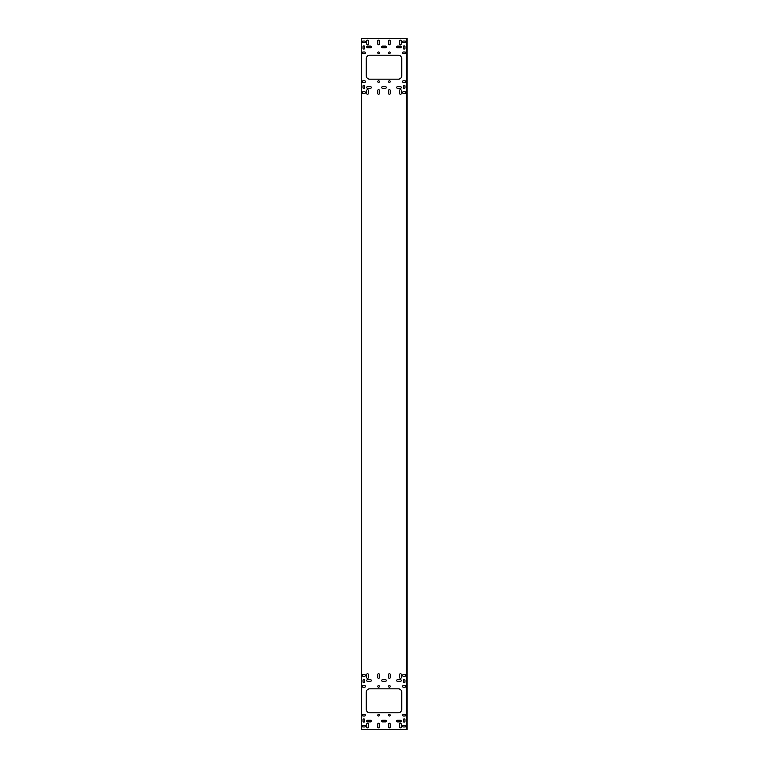 <?xml version="1.0" encoding="UTF-8"?>
<svg xmlns="http://www.w3.org/2000/svg" width="768" height="768" viewBox="0 0 768 768"><rect width="100%" height="100%" fill="white"/><g stroke="black" fill="none" stroke-linecap="round" stroke-linejoin="round"><path stroke-width="0.58" stroke-dasharray="3.84 2.88" d="M367.526 88.282A0.806 0.806 0 0 1 366.72 87.475A0.806 0.806 0 0 1 367.526 86.669L370.522 86.669A0.806 0.806 0 0 1 371.328 87.475A0.806 0.806 0 0 1 370.522 88.282L367.526 88.282M406.349 38.4L406.349 729.6L407.04 729.6L407.04 38.4L360.96 38.4L360.96 729.6L361.651 729.6L361.651 38.4M406.349 729.6L361.651 729.6M363.034 42.662A0.806 0.806 0 0 1 362.227 41.856A0.806 0.806 0 0 1 363.034 41.05L364.646 41.05A0.806 0.806 0 0 1 365.453 41.856A0.806 0.806 0 0 1 364.646 42.662L363.034 42.662M368.333 43.93L368.333 40.934A0.806 0.806 0 0 0 367.526 40.128A0.806 0.806 0 0 0 366.72 40.934L366.72 43.93A0.806 0.806 0 0 0 367.526 44.736A0.806 0.806 0 0 0 368.333 43.93M367.526 47.731L370.522 47.731A0.806 0.806 0 0 0 371.328 46.925A0.806 0.806 0 0 0 370.522 46.118L367.526 46.118A0.806 0.806 0 0 0 366.72 46.925A0.806 0.806 0 0 0 367.526 47.731M377.779 52.8A0.806 0.806 0 0 1 378.586 51.994A0.806 0.806 0 0 1 379.392 52.8A0.806 0.806 0 0 1 378.586 53.606A0.806 0.806 0 0 1 377.779 52.8M388.608 52.8A0.806 0.806 0 0 1 389.414 51.994A0.806 0.806 0 0 1 390.221 52.8A0.806 0.806 0 0 1 389.414 53.606A0.806 0.806 0 0 1 388.608 52.8M390.221 43.93A0.806 0.806 0 0 1 389.414 44.736A0.806 0.806 0 0 1 388.608 43.93L388.608 40.934A0.806 0.806 0 0 1 389.414 40.128A0.806 0.806 0 0 1 390.221 40.934L390.221 43.93M401.28 43.93A0.806 0.806 0 0 1 400.474 44.736A0.806 0.806 0 0 1 399.667 43.93L399.667 40.934A0.806 0.806 0 0 1 400.474 40.128A0.806 0.806 0 0 1 401.28 40.934L401.28 43.93M397.478 47.731L400.474 47.731A0.806 0.806 0 0 0 401.28 46.925A0.806 0.806 0 0 0 400.474 46.118L397.478 46.118A0.806 0.806 0 0 0 396.672 46.925A0.806 0.806 0 0 0 397.478 47.731M403.354 53.606A0.806 0.806 0 0 1 402.547 52.8A0.806 0.806 0 0 1 403.354 51.994L404.966 51.994A0.806 0.806 0 0 1 405.773 52.8A0.806 0.806 0 0 1 404.966 53.606L403.354 53.606M404.966 87.706A0.806 0.806 0 0 1 404.16 88.512A0.806 0.806 0 0 1 403.354 87.706L403.354 86.093A0.806 0.806 0 0 1 404.16 85.286A0.806 0.806 0 0 1 404.966 86.093L404.966 87.706M366.259 58.675A3.456 3.456 0 0 1 369.715 55.219L398.285 55.219A3.456 3.456 0 0 1 401.741 58.675L401.741 75.725A3.456 3.456 0 0 1 398.285 79.181L369.715 79.181A3.456 3.456 0 0 1 366.259 75.725L366.259 58.675M388.608 81.6A0.806 0.806 0 0 1 389.414 80.794A0.806 0.806 0 0 1 390.221 81.6A0.806 0.806 0 0 1 389.414 82.406A0.806 0.806 0 0 1 388.608 81.6M377.779 81.6A0.806 0.806 0 0 1 378.586 80.794A0.806 0.806 0 0 1 379.392 81.6A0.806 0.806 0 0 1 378.586 82.406A0.806 0.806 0 0 1 377.779 81.6M382.502 88.282L385.498 88.282A0.806 0.806 0 0 0 386.304 87.475A0.806 0.806 0 0 0 385.498 86.669L382.502 86.669A0.806 0.806 0 0 0 381.696 87.475A0.806 0.806 0 0 0 382.502 88.282M390.221 93.466L390.221 90.47A0.806 0.806 0 0 0 389.414 89.664A0.806 0.806 0 0 0 388.608 90.47L388.608 93.466A0.806 0.806 0 0 0 389.414 94.272A0.806 0.806 0 0 0 390.221 93.466M379.392 93.466L379.392 90.47A0.806 0.806 0 0 0 378.586 89.664A0.806 0.806 0 0 0 377.779 90.47L377.779 93.466A0.806 0.806 0 0 0 378.586 94.272A0.806 0.806 0 0 0 379.392 93.466M363.034 82.406L364.646 82.406A0.806 0.806 0 0 0 365.453 81.6A0.806 0.806 0 0 0 364.646 80.794L363.034 80.794A0.806 0.806 0 0 0 362.227 81.6A0.806 0.806 0 0 0 363.034 82.406M363.034 93.35A0.806 0.806 0 0 1 362.227 92.544A0.806 0.806 0 0 1 363.034 91.738L364.646 91.738A0.806 0.806 0 0 1 365.453 92.544A0.806 0.806 0 0 1 364.646 93.35L363.034 93.35M368.333 93.466L368.333 90.47A0.806 0.806 0 0 0 367.526 89.664A0.806 0.806 0 0 0 366.72 90.47L366.72 93.466A0.806 0.806 0 0 0 367.526 94.272A0.806 0.806 0 0 0 368.333 93.466M364.646 87.706A0.806 0.806 0 0 1 363.84 88.512A0.806 0.806 0 0 1 363.034 87.706L363.034 86.093A0.806 0.806 0 0 1 363.84 85.286A0.806 0.806 0 0 1 364.646 86.093L364.646 87.706M397.478 88.282L400.474 88.282A0.806 0.806 0 0 0 401.28 87.475A0.806 0.806 0 0 0 400.474 86.669L397.478 86.669A0.806 0.806 0 0 0 396.672 87.475A0.806 0.806 0 0 0 397.478 88.282M401.28 93.466L401.28 90.47A0.806 0.806 0 0 0 400.474 89.664A0.806 0.806 0 0 0 399.667 90.47L399.667 93.466A0.806 0.806 0 0 0 400.474 94.272A0.806 0.806 0 0 0 401.28 93.466M403.354 93.35A0.806 0.806 0 0 1 402.547 92.544A0.806 0.806 0 0 1 403.354 91.738L404.966 91.738A0.806 0.806 0 0 1 405.773 92.544A0.806 0.806 0 0 1 404.966 93.35L403.354 93.35M403.354 82.406A0.806 0.806 0 0 1 402.547 81.6A0.806 0.806 0 0 1 403.354 80.794L404.966 80.794A0.806 0.806 0 0 1 405.773 81.6A0.806 0.806 0 0 1 404.966 82.406L403.354 82.406M404.966 48.307A0.806 0.806 0 0 1 404.16 49.114A0.806 0.806 0 0 1 403.354 48.307L403.354 46.694A0.806 0.806 0 0 1 404.16 45.888A0.806 0.806 0 0 1 404.966 46.694L404.966 48.307M403.354 42.662A0.806 0.806 0 0 1 402.547 41.856A0.806 0.806 0 0 1 403.354 41.05L404.966 41.05A0.806 0.806 0 0 1 405.773 41.856A0.806 0.806 0 0 1 404.966 42.662L403.354 42.662M382.502 47.731L385.498 47.731A0.806 0.806 0 0 0 386.304 46.925A0.806 0.806 0 0 0 385.498 46.118L382.502 46.118A0.806 0.806 0 0 0 381.696 46.925A0.806 0.806 0 0 0 382.502 47.731M379.392 43.93A0.806 0.806 0 0 1 378.586 44.736A0.806 0.806 0 0 1 377.779 43.93L377.779 40.934A0.806 0.806 0 0 1 378.586 40.128A0.806 0.806 0 0 1 379.392 40.934L379.392 43.93M364.646 48.307A0.806 0.806 0 0 1 363.84 49.114A0.806 0.806 0 0 1 363.034 48.307L363.034 46.694A0.806 0.806 0 0 1 363.84 45.888A0.806 0.806 0 0 1 364.646 46.694L364.646 48.307M363.034 53.606L364.646 53.606A0.806 0.806 0 0 0 365.453 52.8A0.806 0.806 0 0 0 364.646 51.994L363.034 51.994A0.806 0.806 0 0 0 362.227 52.8A0.806 0.806 0 0 0 363.034 53.606M364.646 719.693A0.806 0.806 0 0 0 363.84 718.886A0.806 0.806 0 0 0 363.034 719.693L363.034 721.306A0.806 0.806 0 0 0 363.84 722.112A0.806 0.806 0 0 0 364.646 721.306L364.646 719.693M379.392 724.07A0.806 0.806 0 0 0 378.586 723.264A0.806 0.806 0 0 0 377.779 724.07L377.779 727.066A0.806 0.806 0 0 0 378.586 727.872A0.806 0.806 0 0 0 379.392 727.066L379.392 724.07M382.502 720.269L385.498 720.269A0.806 0.806 0 0 1 386.304 721.075A0.806 0.806 0 0 1 385.498 721.882L382.502 721.882A0.806 0.806 0 0 1 381.696 721.075A0.806 0.806 0 0 1 382.502 720.269M403.354 725.338A0.806 0.806 0 0 0 402.547 726.144A0.806 0.806 0 0 0 403.354 726.95L404.966 726.95A0.806 0.806 0 0 0 405.773 726.144A0.806 0.806 0 0 0 404.966 725.338L403.354 725.338M404.966 719.693A0.806 0.806 0 0 0 404.16 718.886A0.806 0.806 0 0 0 403.354 719.693L403.354 721.306A0.806 0.806 0 0 0 404.16 722.112A0.806 0.806 0 0 0 404.966 721.306L404.966 719.693M403.354 685.594A0.806 0.806 0 0 0 402.547 686.4A0.806 0.806 0 0 0 403.354 687.206L404.966 687.206A0.806 0.806 0 0 0 405.773 686.4A0.806 0.806 0 0 0 404.966 685.594L403.354 685.594M403.354 674.65A0.806 0.806 0 0 0 402.547 675.456A0.806 0.806 0 0 0 403.354 676.262L404.966 676.262A0.806 0.806 0 0 0 405.773 675.456A0.806 0.806 0 0 0 404.966 674.65L403.354 674.65M401.28 674.534L401.28 677.53A0.806 0.806 0 0 1 400.474 678.336A0.806 0.806 0 0 1 399.667 677.53L399.667 674.534A0.806 0.806 0 0 1 400.474 673.728A0.806 0.806 0 0 1 401.28 674.534M397.478 679.718L400.474 679.718A0.806 0.806 0 0 1 401.28 680.525A0.806 0.806 0 0 1 400.474 681.331L397.478 681.331A0.806 0.806 0 0 1 396.672 680.525A0.806 0.806 0 0 1 397.478 679.718M364.646 680.294A0.806 0.806 0 0 0 363.84 679.488A0.806 0.806 0 0 0 363.034 680.294L363.034 681.907A0.806 0.806 0 0 0 363.84 682.714A0.806 0.806 0 0 0 364.646 681.907L364.646 680.294M368.333 674.534L368.333 677.53A0.806 0.806 0 0 1 367.526 678.336A0.806 0.806 0 0 1 366.72 677.53L366.72 674.534A0.806 0.806 0 0 1 367.526 673.728A0.806 0.806 0 0 1 368.333 674.534M363.034 674.65A0.806 0.806 0 0 0 362.227 675.456A0.806 0.806 0 0 0 363.034 676.262L364.646 676.262A0.806 0.806 0 0 0 365.453 675.456A0.806 0.806 0 0 0 364.646 674.65L363.034 674.65M363.034 685.594L364.646 685.594A0.806 0.806 0 0 1 365.453 686.4A0.806 0.806 0 0 1 364.646 687.206L363.034 687.206A0.806 0.806 0 0 1 362.227 686.4A0.806 0.806 0 0 1 363.034 685.594M367.526 679.718L370.522 679.718A0.806 0.806 0 0 1 371.328 680.525A0.806 0.806 0 0 1 370.522 681.331L367.526 681.331A0.806 0.806 0 0 1 366.72 680.525A0.806 0.806 0 0 1 367.526 679.718M379.392 674.534L379.392 677.53A0.806 0.806 0 0 1 378.586 678.336A0.806 0.806 0 0 1 377.779 677.53L377.779 674.534A0.806 0.806 0 0 1 378.586 673.728A0.806 0.806 0 0 1 379.392 674.534M390.221 674.534L390.221 677.53A0.806 0.806 0 0 1 389.414 678.336A0.806 0.806 0 0 1 388.608 677.53L388.608 674.534A0.806 0.806 0 0 1 389.414 673.728A0.806 0.806 0 0 1 390.221 674.534M382.502 679.718L385.498 679.718A0.806 0.806 0 0 1 386.304 680.525A0.806 0.806 0 0 1 385.498 681.331L382.502 681.331A0.806 0.806 0 0 1 381.696 680.525A0.806 0.806 0 0 1 382.502 679.718M377.779 686.4A0.806 0.806 0 0 0 378.586 687.206A0.806 0.806 0 0 0 379.392 686.4A0.806 0.806 0 0 0 378.586 685.594A0.806 0.806 0 0 0 377.779 686.4M388.608 686.4A0.806 0.806 0 0 0 389.414 687.206A0.806 0.806 0 0 0 390.221 686.4A0.806 0.806 0 0 0 389.414 685.594A0.806 0.806 0 0 0 388.608 686.4M366.259 709.325A3.456 3.456 0 0 0 369.715 712.781L398.285 712.781A3.456 3.456 0 0 0 401.741 709.325L401.741 692.275A3.456 3.456 0 0 0 398.285 688.819L369.715 688.819A3.456 3.456 0 0 0 366.259 692.275L366.259 709.325M404.966 680.294A0.806 0.806 0 0 0 404.16 679.488A0.806 0.806 0 0 0 403.354 680.294L403.354 681.907A0.806 0.806 0 0 0 404.16 682.714A0.806 0.806 0 0 0 404.966 681.907L404.966 680.294M403.354 714.394A0.806 0.806 0 0 0 402.547 715.2A0.806 0.806 0 0 0 403.354 716.006L404.966 716.006A0.806 0.806 0 0 0 405.773 715.2A0.806 0.806 0 0 0 404.966 714.394L403.354 714.394M397.478 720.269L400.474 720.269A0.806 0.806 0 0 1 401.28 721.075A0.806 0.806 0 0 1 400.474 721.882L397.478 721.882A0.806 0.806 0 0 1 396.672 721.075A0.806 0.806 0 0 1 397.478 720.269M401.28 724.07A0.806 0.806 0 0 0 400.474 723.264A0.806 0.806 0 0 0 399.667 724.07L399.667 727.066A0.806 0.806 0 0 0 400.474 727.872A0.806 0.806 0 0 0 401.28 727.066L401.28 724.07M390.221 724.07A0.806 0.806 0 0 0 389.414 723.264A0.806 0.806 0 0 0 388.608 724.07L388.608 727.066A0.806 0.806 0 0 0 389.414 727.872A0.806 0.806 0 0 0 390.221 727.066L390.221 724.07M388.608 715.2A0.806 0.806 0 0 0 389.414 716.006A0.806 0.806 0 0 0 390.221 715.2A0.806 0.806 0 0 0 389.414 714.394A0.806 0.806 0 0 0 388.608 715.2M377.779 715.2A0.806 0.806 0 0 0 378.586 716.006A0.806 0.806 0 0 0 379.392 715.2A0.806 0.806 0 0 0 378.586 714.394A0.806 0.806 0 0 0 377.779 715.2M367.526 720.269L370.522 720.269A0.806 0.806 0 0 1 371.328 721.075A0.806 0.806 0 0 1 370.522 721.882L367.526 721.882A0.806 0.806 0 0 1 366.72 721.075A0.806 0.806 0 0 1 367.526 720.269M368.333 724.07L368.333 727.066A0.806 0.806 0 0 1 367.526 727.872A0.806 0.806 0 0 1 366.72 727.066L366.72 724.07A0.806 0.806 0 0 1 367.526 723.264A0.806 0.806 0 0 1 368.333 724.07M363.034 725.338A0.806 0.806 0 0 0 362.227 726.144A0.806 0.806 0 0 0 363.034 726.95L364.646 726.95A0.806 0.806 0 0 0 365.453 726.144A0.806 0.806 0 0 0 364.646 725.338L363.034 725.338M363.034 714.394L364.646 714.394A0.806 0.806 0 0 1 365.453 715.2A0.806 0.806 0 0 1 364.646 716.006L363.034 716.006A0.806 0.806 0 0 1 362.227 715.2A0.806 0.806 0 0 1 363.034 714.394M361.306 38.4L361.306 729.6M361.306 55.104L361.306 50.496L360.96 55.104M361.306 64.704L361.306 60.096L360.96 64.704M361.306 74.304L361.306 69.696L360.96 74.304M361.306 83.904L361.306 79.296L360.96 83.904M361.306 93.494L361.306 88.886L360.96 93.494M361.306 45.504L361.306 40.896L360.96 45.504M361.306 674.506L361.306 675.312L360.96 674.506M361.306 678.307L360.96 675.312L361.306 678.307M361.306 684.096L361.306 684.902L360.96 684.096M361.306 687.898L360.96 684.902L361.306 687.898M361.306 693.696L361.306 694.502L360.96 693.696M361.306 697.498L360.96 694.502L361.306 697.498M361.306 703.296L361.306 704.102L360.96 703.296M361.306 707.098L360.96 704.102L361.306 707.098M361.306 712.896L361.306 713.702L360.96 712.896M361.306 716.698L360.96 713.702L361.306 716.698M361.306 722.496L361.306 723.302L360.96 722.496M361.306 726.298L360.96 723.302L361.306 726.298M360.96 51.302L360.96 54.298L360.96 51.302M360.96 60.902L360.96 63.898L360.96 60.902M360.96 70.502L360.96 73.498L360.96 70.502M360.96 80.102L360.96 83.098L360.96 80.102M360.96 89.693L360.96 92.688L360.96 89.693M360.96 41.702L360.96 44.698L360.96 41.702M406.694 38.4L406.694 729.6M406.694 55.104L406.694 50.496L407.04 55.104M406.694 64.704L406.694 60.096L407.04 64.704M406.694 74.304L406.694 69.696L407.04 74.304M406.694 83.904L406.694 79.296L407.04 83.904M406.694 93.494L406.694 88.886L407.04 93.494M406.694 45.504L406.694 40.896L407.04 45.504M406.694 674.506L406.694 675.312L407.04 674.506M406.694 678.307L407.04 675.312L406.694 678.307M406.694 684.096L406.694 684.902L407.04 684.096M406.694 687.898L407.04 684.902L406.694 687.898M406.694 693.696L406.694 694.502L407.04 693.696M406.694 697.498L407.04 694.502L406.694 697.498M406.694 703.296L406.694 704.102L407.04 703.296M406.694 707.098L407.04 704.102L406.694 707.098M406.694 712.896L406.694 713.702L407.04 712.896M406.694 716.698L407.04 713.702L406.694 716.698M406.694 722.496L406.694 723.302L407.04 722.496M406.694 726.298L407.04 723.302L406.694 726.298M407.04 44.698L407.04 40.896L407.04 44.698"/><path stroke-width="1.15" d="M366.72 87.475A0.806 0.806 0 0 0 367.526 88.282L370.522 88.282A0.806 0.806 0 0 0 371.328 87.475A0.806 0.806 0 0 0 370.522 86.669L367.526 86.669A0.806 0.806 0 0 0 366.72 87.475M363.034 53.606L364.646 53.606A0.806 0.806 0 0 0 365.453 52.8A0.806 0.806 0 0 0 364.646 51.994L363.034 51.994A0.806 0.806 0 0 0 362.227 52.8A0.806 0.806 0 0 0 363.034 53.606M361.651 38.4L361.651 729.6L361.306 38.4L407.04 38.4L407.04 729.6L406.694 38.4M361.651 729.6L406.349 729.6L406.349 38.4M364.646 41.05A0.806 0.806 0 0 1 365.453 41.856A0.806 0.806 0 0 1 364.646 42.662L363.034 42.662A0.806 0.806 0 0 1 362.227 41.856A0.806 0.806 0 0 1 363.034 41.05L364.646 41.05M368.333 43.93L368.333 40.934A0.806 0.806 0 0 0 367.526 40.128A0.806 0.806 0 0 0 366.72 40.934L366.72 43.93A0.806 0.806 0 0 0 367.526 44.736A0.806 0.806 0 0 0 368.333 43.93M367.526 47.731L370.522 47.731A0.806 0.806 0 0 0 371.328 46.925A0.806 0.806 0 0 0 370.522 46.118L367.526 46.118A0.806 0.806 0 0 0 366.72 46.925A0.806 0.806 0 0 0 367.526 47.731M379.392 52.8A0.806 0.806 0 0 0 378.586 51.994A0.806 0.806 0 0 0 377.779 52.8A0.806 0.806 0 0 0 378.586 53.606A0.806 0.806 0 0 0 379.392 52.8M390.221 52.8A0.806 0.806 0 0 0 389.414 51.994A0.806 0.806 0 0 0 388.608 52.8A0.806 0.806 0 0 0 389.414 53.606A0.806 0.806 0 0 0 390.221 52.8M390.221 40.934A0.806 0.806 0 0 0 389.414 40.128A0.806 0.806 0 0 0 388.608 40.934L388.608 43.93A0.806 0.806 0 0 0 389.414 44.736A0.806 0.806 0 0 0 390.221 43.93L390.221 40.934M401.28 40.934A0.806 0.806 0 0 0 400.474 40.128A0.806 0.806 0 0 0 399.667 40.934L399.667 43.93A0.806 0.806 0 0 0 400.474 44.736A0.806 0.806 0 0 0 401.28 43.93L401.28 40.934M397.478 47.731L400.474 47.731A0.806 0.806 0 0 0 401.28 46.925A0.806 0.806 0 0 0 400.474 46.118L397.478 46.118A0.806 0.806 0 0 0 396.672 46.925A0.806 0.806 0 0 0 397.478 47.731M404.966 51.994A0.806 0.806 0 0 1 405.773 52.8A0.806 0.806 0 0 1 404.966 53.606L403.354 53.606A0.806 0.806 0 0 1 402.547 52.8A0.806 0.806 0 0 1 403.354 51.994L404.966 51.994M404.966 86.093A0.806 0.806 0 0 0 404.16 85.286A0.806 0.806 0 0 0 403.354 86.093L403.354 87.706A0.806 0.806 0 0 0 404.16 88.512A0.806 0.806 0 0 0 404.966 87.706L404.966 86.093M401.741 58.675A3.456 3.456 0 0 0 398.285 55.219L369.715 55.219A3.456 3.456 0 0 0 366.259 58.675L366.259 75.725A3.456 3.456 0 0 0 369.715 79.181L398.285 79.181A3.456 3.456 0 0 0 401.741 75.725L401.741 58.675M390.221 81.6A0.806 0.806 0 0 0 389.414 80.794A0.806 0.806 0 0 0 388.608 81.6A0.806 0.806 0 0 0 389.414 82.406A0.806 0.806 0 0 0 390.221 81.6M379.392 81.6A0.806 0.806 0 0 0 378.586 80.794A0.806 0.806 0 0 0 377.779 81.6A0.806 0.806 0 0 0 378.586 82.406A0.806 0.806 0 0 0 379.392 81.6M382.502 88.282L385.498 88.282A0.806 0.806 0 0 0 386.304 87.475A0.806 0.806 0 0 0 385.498 86.669L382.502 86.669A0.806 0.806 0 0 0 381.696 87.475A0.806 0.806 0 0 0 382.502 88.282M390.221 93.466L390.221 90.47A0.806 0.806 0 0 0 389.414 89.664A0.806 0.806 0 0 0 388.608 90.47L388.608 93.466A0.806 0.806 0 0 0 389.414 94.272A0.806 0.806 0 0 0 390.221 93.466M379.392 93.466L379.392 90.47A0.806 0.806 0 0 0 378.586 89.664A0.806 0.806 0 0 0 377.779 90.47L377.779 93.466A0.806 0.806 0 0 0 378.586 94.272A0.806 0.806 0 0 0 379.392 93.466M363.034 82.406L364.646 82.406A0.806 0.806 0 0 0 365.453 81.6A0.806 0.806 0 0 0 364.646 80.794L363.034 80.794A0.806 0.806 0 0 0 362.227 81.6A0.806 0.806 0 0 0 363.034 82.406M364.646 91.738A0.806 0.806 0 0 1 365.453 92.544A0.806 0.806 0 0 1 364.646 93.35L363.034 93.35A0.806 0.806 0 0 1 362.227 92.544A0.806 0.806 0 0 1 363.034 91.738L364.646 91.738M368.333 93.466L368.333 90.47A0.806 0.806 0 0 0 367.526 89.664A0.806 0.806 0 0 0 366.72 90.47L366.72 93.466A0.806 0.806 0 0 0 367.526 94.272A0.806 0.806 0 0 0 368.333 93.466M364.646 86.093A0.806 0.806 0 0 0 363.84 85.286A0.806 0.806 0 0 0 363.034 86.093L363.034 87.706A0.806 0.806 0 0 0 363.84 88.512A0.806 0.806 0 0 0 364.646 87.706L364.646 86.093M397.478 88.282L400.474 88.282A0.806 0.806 0 0 0 401.28 87.475A0.806 0.806 0 0 0 400.474 86.669L397.478 86.669A0.806 0.806 0 0 0 396.672 87.475A0.806 0.806 0 0 0 397.478 88.282M401.28 93.466L401.28 90.47A0.806 0.806 0 0 0 400.474 89.664A0.806 0.806 0 0 0 399.667 90.47L399.667 93.466A0.806 0.806 0 0 0 400.474 94.272A0.806 0.806 0 0 0 401.28 93.466M404.966 91.738A0.806 0.806 0 0 1 405.773 92.544A0.806 0.806 0 0 1 404.966 93.35L403.354 93.35A0.806 0.806 0 0 1 402.547 92.544A0.806 0.806 0 0 1 403.354 91.738L404.966 91.738M404.966 80.794A0.806 0.806 0 0 1 405.773 81.6A0.806 0.806 0 0 1 404.966 82.406L403.354 82.406A0.806 0.806 0 0 1 402.547 81.6A0.806 0.806 0 0 1 403.354 80.794L404.966 80.794M404.966 46.694A0.806 0.806 0 0 0 404.16 45.888A0.806 0.806 0 0 0 403.354 46.694L403.354 48.307A0.806 0.806 0 0 0 404.16 49.114A0.806 0.806 0 0 0 404.966 48.307L404.966 46.694M404.966 41.05A0.806 0.806 0 0 1 405.773 41.856A0.806 0.806 0 0 1 404.966 42.662L403.354 42.662A0.806 0.806 0 0 1 402.547 41.856A0.806 0.806 0 0 1 403.354 41.05L404.966 41.05M382.502 47.731L385.498 47.731A0.806 0.806 0 0 0 386.304 46.925A0.806 0.806 0 0 0 385.498 46.118L382.502 46.118A0.806 0.806 0 0 0 381.696 46.925A0.806 0.806 0 0 0 382.502 47.731M379.392 40.934A0.806 0.806 0 0 0 378.586 40.128A0.806 0.806 0 0 0 377.779 40.934L377.779 43.93A0.806 0.806 0 0 0 378.586 44.736A0.806 0.806 0 0 0 379.392 43.93L379.392 40.934M364.646 46.694A0.806 0.806 0 0 0 363.84 45.888A0.806 0.806 0 0 0 363.034 46.694L363.034 48.307A0.806 0.806 0 0 0 363.84 49.114A0.806 0.806 0 0 0 364.646 48.307L364.646 46.694M364.646 721.306A0.806 0.806 0 0 1 363.84 722.112A0.806 0.806 0 0 1 363.034 721.306L363.034 719.693A0.806 0.806 0 0 1 363.84 718.886A0.806 0.806 0 0 1 364.646 719.693L364.646 721.306M379.392 727.066A0.806 0.806 0 0 1 378.586 727.872A0.806 0.806 0 0 1 377.779 727.066L377.779 724.07A0.806 0.806 0 0 1 378.586 723.264A0.806 0.806 0 0 1 379.392 724.07L379.392 727.066M382.502 720.269L385.498 720.269A0.806 0.806 0 0 1 386.304 721.075A0.806 0.806 0 0 1 385.498 721.882L382.502 721.882A0.806 0.806 0 0 1 381.696 721.075A0.806 0.806 0 0 1 382.502 720.269M404.966 726.95A0.806 0.806 0 0 0 405.773 726.144A0.806 0.806 0 0 0 404.966 725.338L403.354 725.338A0.806 0.806 0 0 0 402.547 726.144A0.806 0.806 0 0 0 403.354 726.95L404.966 726.95M404.966 721.306A0.806 0.806 0 0 1 404.16 722.112A0.806 0.806 0 0 1 403.354 721.306L403.354 719.693A0.806 0.806 0 0 1 404.16 718.886A0.806 0.806 0 0 1 404.966 719.693L404.966 721.306M404.966 687.206A0.806 0.806 0 0 0 405.773 686.4A0.806 0.806 0 0 0 404.966 685.594L403.354 685.594A0.806 0.806 0 0 0 402.547 686.4A0.806 0.806 0 0 0 403.354 687.206L404.966 687.206M404.966 676.262A0.806 0.806 0 0 0 405.773 675.456A0.806 0.806 0 0 0 404.966 674.65L403.354 674.65A0.806 0.806 0 0 0 402.547 675.456A0.806 0.806 0 0 0 403.354 676.262L404.966 676.262M401.28 674.534L401.28 677.53A0.806 0.806 0 0 1 400.474 678.336A0.806 0.806 0 0 1 399.667 677.53L399.667 674.534A0.806 0.806 0 0 1 400.474 673.728A0.806 0.806 0 0 1 401.28 674.534M397.478 679.718L400.474 679.718A0.806 0.806 0 0 1 401.28 680.525A0.806 0.806 0 0 1 400.474 681.331L397.478 681.331A0.806 0.806 0 0 1 396.672 680.525A0.806 0.806 0 0 1 397.478 679.718M364.646 681.907A0.806 0.806 0 0 1 363.84 682.714A0.806 0.806 0 0 1 363.034 681.907L363.034 680.294A0.806 0.806 0 0 1 363.84 679.488A0.806 0.806 0 0 1 364.646 680.294L364.646 681.907M368.333 674.534L368.333 677.53A0.806 0.806 0 0 1 367.526 678.336A0.806 0.806 0 0 1 366.72 677.53L366.72 674.534A0.806 0.806 0 0 1 367.526 673.728A0.806 0.806 0 0 1 368.333 674.534M364.646 676.262A0.806 0.806 0 0 0 365.453 675.456A0.806 0.806 0 0 0 364.646 674.65L363.034 674.65A0.806 0.806 0 0 0 362.227 675.456A0.806 0.806 0 0 0 363.034 676.262L364.646 676.262M363.034 685.594L364.646 685.594A0.806 0.806 0 0 1 365.453 686.4A0.806 0.806 0 0 1 364.646 687.206L363.034 687.206A0.806 0.806 0 0 1 362.227 686.4A0.806 0.806 0 0 1 363.034 685.594M367.526 679.718L370.522 679.718A0.806 0.806 0 0 1 371.328 680.525A0.806 0.806 0 0 1 370.522 681.331L367.526 681.331A0.806 0.806 0 0 1 366.72 680.525A0.806 0.806 0 0 1 367.526 679.718M379.392 674.534L379.392 677.53A0.806 0.806 0 0 1 378.586 678.336A0.806 0.806 0 0 1 377.779 677.53L377.779 674.534A0.806 0.806 0 0 1 378.586 673.728A0.806 0.806 0 0 1 379.392 674.534M390.221 674.534L390.221 677.53A0.806 0.806 0 0 1 389.414 678.336A0.806 0.806 0 0 1 388.608 677.53L388.608 674.534A0.806 0.806 0 0 1 389.414 673.728A0.806 0.806 0 0 1 390.221 674.534M382.502 679.718L385.498 679.718A0.806 0.806 0 0 1 386.304 680.525A0.806 0.806 0 0 1 385.498 681.331L382.502 681.331A0.806 0.806 0 0 1 381.696 680.525A0.806 0.806 0 0 1 382.502 679.718M379.392 686.4A0.806 0.806 0 0 1 378.586 687.206A0.806 0.806 0 0 1 377.779 686.4A0.806 0.806 0 0 1 378.586 685.594A0.806 0.806 0 0 1 379.392 686.4M390.221 686.4A0.806 0.806 0 0 1 389.414 687.206A0.806 0.806 0 0 1 388.608 686.4A0.806 0.806 0 0 1 389.414 685.594A0.806 0.806 0 0 1 390.221 686.4M401.741 709.325A3.456 3.456 0 0 1 398.285 712.781L369.715 712.781A3.456 3.456 0 0 1 366.259 709.325L366.259 692.275A3.456 3.456 0 0 1 369.715 688.819L398.285 688.819A3.456 3.456 0 0 1 401.741 692.275L401.741 709.325M404.966 681.907A0.806 0.806 0 0 1 404.16 682.714A0.806 0.806 0 0 1 403.354 681.907L403.354 680.294A0.806 0.806 0 0 1 404.16 679.488A0.806 0.806 0 0 1 404.966 680.294L404.966 681.907M404.966 716.006A0.806 0.806 0 0 0 405.773 715.2A0.806 0.806 0 0 0 404.966 714.394L403.354 714.394A0.806 0.806 0 0 0 402.547 715.2A0.806 0.806 0 0 0 403.354 716.006L404.966 716.006M397.478 720.269L400.474 720.269A0.806 0.806 0 0 1 401.28 721.075A0.806 0.806 0 0 1 400.474 721.882L397.478 721.882A0.806 0.806 0 0 1 396.672 721.075A0.806 0.806 0 0 1 397.478 720.269M401.28 727.066A0.806 0.806 0 0 1 400.474 727.872A0.806 0.806 0 0 1 399.667 727.066L399.667 724.07A0.806 0.806 0 0 1 400.474 723.264A0.806 0.806 0 0 1 401.28 724.07L401.28 727.066M390.221 727.066A0.806 0.806 0 0 1 389.414 727.872A0.806 0.806 0 0 1 388.608 727.066L388.608 724.07A0.806 0.806 0 0 1 389.414 723.264A0.806 0.806 0 0 1 390.221 724.07L390.221 727.066M390.221 715.2A0.806 0.806 0 0 1 389.414 716.006A0.806 0.806 0 0 1 388.608 715.2A0.806 0.806 0 0 1 389.414 714.394A0.806 0.806 0 0 1 390.221 715.2M379.392 715.2A0.806 0.806 0 0 1 378.586 716.006A0.806 0.806 0 0 1 377.779 715.2A0.806 0.806 0 0 1 378.586 714.394A0.806 0.806 0 0 1 379.392 715.2M367.526 720.269L370.522 720.269A0.806 0.806 0 0 1 371.328 721.075A0.806 0.806 0 0 1 370.522 721.882L367.526 721.882A0.806 0.806 0 0 1 366.72 721.075A0.806 0.806 0 0 1 367.526 720.269M368.333 724.07L368.333 727.066A0.806 0.806 0 0 1 367.526 727.872A0.806 0.806 0 0 1 366.72 727.066L366.72 724.07A0.806 0.806 0 0 1 367.526 723.264A0.806 0.806 0 0 1 368.333 724.07M364.646 726.95A0.806 0.806 0 0 0 365.453 726.144A0.806 0.806 0 0 0 364.646 725.338L363.034 725.338A0.806 0.806 0 0 0 362.227 726.144A0.806 0.806 0 0 0 363.034 726.95L364.646 726.95M363.034 714.394L364.646 714.394A0.806 0.806 0 0 1 365.453 715.2A0.806 0.806 0 0 1 364.646 716.006L363.034 716.006A0.806 0.806 0 0 1 362.227 715.2A0.806 0.806 0 0 1 363.034 714.394M361.306 38.4L361.306 729.6"/></g></svg>
